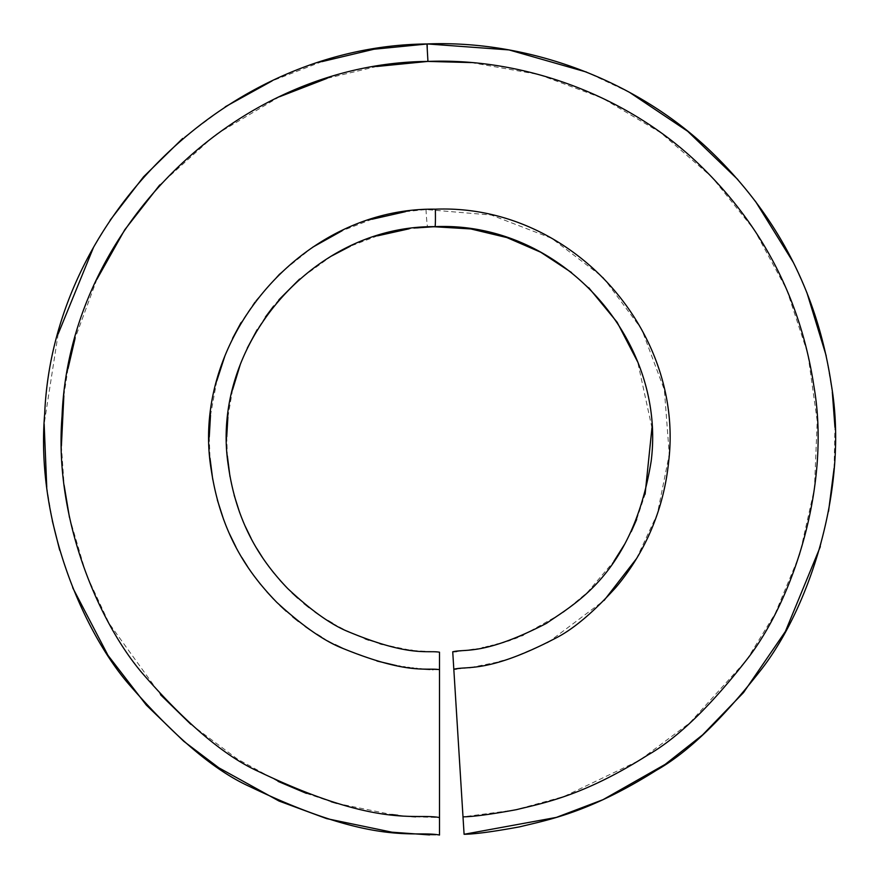 <?xml version="1.0" encoding="UTF-8"?>
<svg xmlns="http://www.w3.org/2000/svg" width="879" height="879" viewBox="0 0 879 879"><rect width="100%" height="100%" fill="white"/><g stroke="black" fill="none" stroke-linecap="round" stroke-linejoin="round"><path stroke-width="0.66" stroke-dasharray="4.39 3.3" d="M433.149 669.589L439.5 669.666L439.5 652.196L412.427 650.471M439.5 669.666L439.5 835.05L433.061 834.995M636.44 558.714L657.382 513.885L669.282 454.3L664.348 389.782L641.692 329.24L603.104 277.379L551.616 238.275L491.229 215.025L425.985 209.543L405.494 211.663M371.949 219.267L342.162 230.727M312.693 247.208L279.302 273.995M278.984 274.314L255.053 301.552M254.789 301.915L241.022 322.648M232.583 338.36L224.903 355.907M216.783 380.926L210.499 415.338M209.246 437.017L209.993 458.08M212.718 479.319L217.322 499.898M223.64 519.588L229.496 533.872M235.891 546.958L241.791 557.44M247.636 566.724L254.372 576.349M260.47 584.227L266.996 591.93M273.556 599.049L279.951 605.433M286.191 611.213L292.652 616.772M298.442 621.409L305.145 626.408M310.111 629.88L316.77 634.242M321.231 636.978L329.383 641.637M329.482 641.692L335.108 644.648M343.315 648.625L376.981 661.019M396.682 665.656L398.703 666.029M400.154 666.282L403.56 666.853M405.131 667.095L407.801 667.48M409.79 667.743L411.954 668.018M413.778 668.227L415.91 668.458M417.217 668.589L419.887 668.831M421.601 668.974L423.744 669.128M429.985 669.479L432.391 669.567M433.468 226.705L409.098 228.804M377.53 235.836L350.391 246.175M331.746 255.921L299.596 279.072M278.896 299.805L273.677 306.046M265.403 317.055L257.129 329.768M247.296 348.095L240.11 365.082M232.561 389.815L227.881 417.129M226.727 436.775L227.353 455.948M229.968 476.506L234.155 495.229M239.549 512.226L245.384 526.587M251.152 538.442L256.745 548.408M262.173 557.033L268.633 566.241M273.973 573.13L280.093 580.371M285.939 586.711L292.048 592.831M297.772 598.127L304.013 603.488M309.034 607.51L315.034 611.993M319.945 615.432L328.087 620.695M332.57 623.387L347.502 631.287M349.139 632.056L365.137 638.78M368.795 640.11L379.849 643.67M382.365 644.384L410.702 650.24M456.706 651.504L468.221 650.251M473.715 649.427L482.351 647.834M483.527 647.592L485.79 647.098M488.274 646.526L490.691 645.944M493.042 645.351L496.108 644.527M498.239 643.922L501.7 642.901M504.128 642.142L507.688 640.978M510.314 640.066L514.501 638.539M517.434 637.407L521.665 635.693M523.313 634.99L562.989 612.696L587.436 592.347L613.861 561.373M625.035 543.585L631.243 531.674M636.682 519.39L645.098 494.229M651.965 427.809L637.671 361.895M588.754 287.741L571.559 272.556M820.327 546.661L828.545 511.336M834.083 468.287L834.951 427.293M832.303 392.078L826.216 355.841M806.9 292.619L793.44 262.612M755.38 201.192L737.833 179.547M629.858 92.57L586.381 72.034M321.901 61.64L272.083 80.923M225.244 106.798L182.678 138.442M110.117 220.222L93.339 247.812M58.168 333.932L44.148 423.986M46.752 487.23L52.279 520.654M59.695 550.221L72.704 587.732M429.512 834.929L432.886 834.995M376.695 66.496L327.065 78.341M279.489 96.756L215.245 134.905L159.747 184.953M96.877 279.346L75.089 338.305M67.991 368.719L63.859 395.781M61.387 445.961L64.123 485.285M69.452 517.379L86.285 574.492L109.128 623.431L160.604 694.806M190.875 724.351L237.517 759.115L278.072 781.387M306.408 793.385L331.141 801.714M336.822 803.373L391.638 814.536M397.868 815.272L411.383 816.525M415.657 816.822L439.5 817.569M452.729 651.789L463.002 816.844L514.676 810.02L563.933 796.517L639.505 760.357L689.674 722.988L746.645 660.03L775.234 613.465L799.659 554.715L814.437 488.68L817.217 420.975L807.856 353.863L786.683 289.499L754.358 229.946L711.924 177.118L660.744 132.718L602.467 98.162L538.893 74.539L471.21 62.574M453.817 669.227L454.421 669.183M456.388 669.051L469.562 667.699M470.397 667.59L499.624 661.678M503.14 660.7L511.6 658.085M511.743 658.041L547.881 642.571M547.98 642.516L604.093 600.434M463.002 816.844L464.09 834.281M425.985 209.543A17.481 0.714 -93.2 0 0 427.666 226.947L431.589 226.76M427.48 43.95L427.579 61.431"/><path stroke-width="1.32" d="M464.09 834.281L463.002 816.844C473.265 816.723 491.064 814.339 516.412 809.669C543.672 802.912 583.041 796.088 647.724 755.083C677.687 738.085 711.287 705.518 748.512 657.404C793.99 597.973 830.963 483.911 813.91 386.255C800.923 300.42 763.39 227.178 701.299 166.516C630.001 96.492 525.367 57.585 427.941 61.42C238.583 62.925 69.397 226.826 62.046 416.185C53.652 519.214 99.481 622.859 141.904 672.743C185.963 723.483 224.936 756.445 258.844 771.63C379.069 829.15 416.217 812.888 439.5 817.569L439.5 835.05C414.954 830.117 375.74 847.213 249.647 786.518C214.08 770.498 173.284 735.778 127.246 682.368C82.846 629.76 35.523 521.016 44.686 413.745C53.07 216.322 229.507 45.785 426.952 43.961C529.202 39.819 639.033 80.67 713.748 154.243C778.827 217.992 818.041 294.937 831.391 385.068C848.993 487.647 809.471 607.202 761.895 668.732C722.912 718.747 687.785 752.578 656.514 770.213C589.007 812.789 548.013 819.843 519.654 826.842C493.306 831.677 474.792 834.16 464.09 834.281L556.341 817.404L603.049 799.659L665.183 764.367L702.607 734.888L743.524 692.586L785.408 631.441L820.327 546.661M439.5 817.569L439.5 652.196C427.381 650.075 410.273 657.404 348.853 631.924C331.68 625.112 311.298 610.652 287.73 588.556C265.469 565.219 237.165 528.828 228.32 465.606C209.751 346.392 312.419 225.431 435.006 226.661A17.481 0.714 -91.2 0 0 435.347 209.18C301.288 207.246 189.315 340.799 211.345 470.54C221.783 538.86 252.614 577.382 276.786 602.346C302.343 625.848 324.329 641.187 342.766 648.372C408.68 675.237 426.645 667.414 439.5 669.666M405.494 211.663L371.949 219.267M342.162 230.727L312.693 247.208M241.022 322.648L232.583 338.36M224.903 355.907L216.783 380.926M210.499 415.338L209.246 437.017M209.993 458.08L212.718 479.319M217.322 499.898L223.64 519.588M229.496 533.872L235.891 546.958M241.791 557.44L247.636 566.724M254.372 576.349L260.47 584.227M266.996 591.93L273.556 599.049M279.951 605.433L286.191 611.213M292.652 616.772L298.442 621.409M305.145 626.408L310.111 629.88M316.77 634.242L321.231 636.978M335.108 644.648L343.315 648.625M376.981 661.019L396.682 665.656M398.703 666.029L400.154 666.282M403.56 666.853L405.131 667.095M407.801 667.48L409.79 667.743M411.954 668.018L413.778 668.227M415.91 668.458L417.217 668.589M419.887 668.831L421.601 668.974M423.744 669.128L429.985 669.479M432.391 669.567L433.149 669.589M409.098 228.804L377.53 235.836M350.391 246.175L331.746 255.921M299.596 279.072L278.896 299.805M273.677 306.046L265.403 317.055M257.129 329.768L247.296 348.095M240.11 365.082L232.561 389.815M227.881 417.129L226.727 436.775M227.353 455.948L229.968 476.506M234.155 495.229L239.549 512.226M245.384 526.587L251.152 538.442M256.745 548.408L262.173 557.033M268.633 566.241L273.973 573.13M280.093 580.371L285.939 586.711M292.048 592.831L297.772 598.127M304.013 603.488L309.034 607.51M315.034 611.993L319.945 615.432M328.087 620.695L332.57 623.387M347.502 631.287L349.139 632.056M365.137 638.78L368.795 640.11M379.849 643.67L382.365 644.384M410.702 650.24L412.427 650.471M463.002 816.844L452.729 651.789C465.617 648.592 483.813 655.668 546.496 623.332C573.679 604.027 632.605 574.679 651.163 461.255C666.7 339.382 561.033 221.09 435.006 226.661L415.833 227.936M452.729 651.789L456.706 651.504M468.221 650.251L473.715 649.427M482.351 647.834L483.527 647.592M485.79 647.098L488.274 646.526M490.691 645.944L493.042 645.351M496.108 644.527L498.239 643.922M501.7 642.901L504.128 642.142M507.688 640.978L510.314 640.066M514.501 638.539L517.434 637.407M521.665 635.693L523.313 634.99M613.861 561.373L625.035 543.585M631.243 531.674L636.682 519.39M645.098 494.229L651.965 427.809M637.671 361.895L617.124 322.23L588.754 287.741M571.559 272.556L540.761 252.251L506.919 237.583L470.814 228.936L433.468 226.705M453.817 669.227C467.958 665.722 488.23 673.457 556.506 637.725C573.888 628.738 593.71 611.927 615.97 587.315C636.934 562.417 662.931 520.467 668.787 460.508C683.906 329.57 570.504 203.719 435.347 209.18M828.545 511.336L834.083 468.287M834.951 427.293L832.303 392.078M826.216 355.841L806.9 292.619M793.44 262.612L755.38 201.192M737.833 179.547L687.686 131.29L629.858 92.57M586.381 72.034L509.007 49.916L427.48 43.95L373.949 49.235L321.901 61.64M272.083 80.923L225.244 106.798M182.678 138.442L143.563 176.811L110.117 220.222M93.339 247.812L58.168 333.932M44.148 423.986L46.752 487.23M52.279 520.654L59.695 550.221M72.704 587.732L107.996 655.371L146.31 705.068L183.821 741.338L218.805 767.785L279.061 801.066L326.625 818.613L392.012 832.193L429.512 834.929M427.787 61.42L376.695 66.496M327.065 78.341L279.489 96.756M159.747 184.953L124.752 229.771L96.877 279.346M75.089 338.305L67.991 368.719M63.859 395.781L61.387 445.961M64.123 485.285L69.452 517.379M160.604 694.806L190.875 724.351M278.072 781.387L306.408 793.385M331.141 801.714L336.822 803.373M391.638 814.536L397.868 815.272M411.383 816.525L415.657 816.822M471.21 62.574L427.941 61.42L426.952 43.972M454.421 669.183L456.388 669.051M469.562 667.699L470.397 667.59M499.624 661.678L503.14 660.7M604.093 600.434L636.44 558.714M431.589 226.76L448.795 226.826"/></g></svg>
